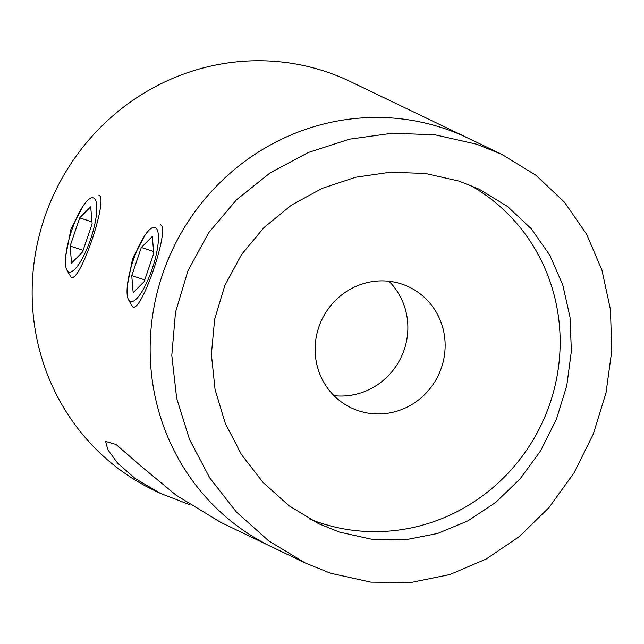 <?xml version="1.0" encoding="UTF-8"?>
<svg xmlns="http://www.w3.org/2000/svg" width="644" height="644" viewBox="0 0 644 644"><rect width="100%" height="100%" fill="white"/><g stroke="black" fill="none" stroke-linecap="round" stroke-linejoin="round"><path stroke-width="0.97" d="M388.976 281.267A66.984 64.545 -64.3 0 1 401.035 357.468A66.984 64.545 -64.3 0 1 334.011 395.666M339.46 532.097L372.361 539.382L405.39 539.801L437.646 533.465L467.93 520.851L495.727 502.392L520.191 478.774L540.646 450.76L556.408 419.26L566.768 385.692L571.381 351.125L570.021 317.218L562.743 284.817L549.71 255.048L531.211 228.701L507.488 206.458L479.41 189.312L458.955 181.077L425.475 173.486L390.514 172.198L355.762 177.205L322.193 188.346L291.321 205.219L264.032 227.509L241.556 254.541L224.837 285.493L214.629 319.287L211.385 354.321L215.056 389.499L225.255 423.229L241.476 454.575L263.026 482.436L289.035 505.749L318.732 523.725L339.46 532.097M309.321 518.847A185.504 178.742 115.7 0 0 320.382 522.928A185.504 178.742 115.7 0 0 543.769 419.341A185.504 178.742 115.7 0 0 469.83 185.078M358.547 410.8A66.984 64.545 115.7 0 0 439.997 371.572A66.984 64.545 115.7 0 0 409.141 287.039A66.984 64.545 115.7 0 0 401.703 284.036A66.984 64.545 115.7 0 0 320.261 323.264A66.984 64.545 115.7 0 0 351.117 407.797A66.984 64.545 115.7 0 0 358.547 410.8M189.739 504.703L160.195 493.28L153.988 490.301A226.728 218.461 115.7 0 1 44.613 217.39A226.728 218.461 115.7 0 1 325.204 71.428A226.728 218.461 115.7 0 1 350.368 81.579L468.381 138.283A226.728 218.461 115.7 0 0 443.217 128.132A226.728 218.461 115.7 0 0 167.561 260.901A226.728 218.461 115.7 0 0 271.993 547.006L305.328 563.017L268.741 540.904L236.437 512.061L209.799 477.969L189.561 439.586L176.673 398.322L171.795 355.359L175.514 312.235L187.911 270.866L208.632 232.79L236.453 199.841L270.214 172.809L308.387 152.459L349.515 139.176L392.502 133.219L435.272 134.862L476.761 144.248L501.708 154.294L536.025 175.313L564.538 202.28L586.644 234.287L601.955 270.182L610.432 309.466L611.8 350.626L606.012 392.872L593.269 434.12L574.054 472.825L549.147 507.375L519.652 536.323L486.22 559.008L449.818 574.569L411.049 582.474L370.872 582.136L330.71 573.273L305.328 563.017M98.886 195.245C109.061 197.797 79.445 284.777 71.001 277.145L67.073 270.464M160.501 224.853C170.676 227.404 141.068 314.385 132.624 306.753L128.695 300.064M65.793 255.604L70.953 229.167L83.092 206.032M127.415 285.212L132.567 258.775L144.707 235.64M160.195 493.28L135.055 478.428L117.554 463.028L107.806 449.713L105.656 441.438L116.049 444.465L140.489 465.733L176.094 495.172L220.812 522.405L271.993 547.006A226.728 218.461 115.7 0 1 167.561 260.901A226.728 218.461 115.7 0 1 443.217 128.132A226.728 218.461 115.7 0 1 468.381 138.283L500.758 153.844M133.332 260.015A39.034 10.36 -71.7 0 0 127.295 295.572A39.034 10.36 -71.7 0 0 152.153 269.063A39.034 10.36 -71.7 0 0 158.327 234.73A39.034 10.36 -71.7 0 0 148.812 230.407A39.034 10.36 -71.7 0 0 133.332 260.015M153.747 253.454L152.33 236.396L141.326 247.481L131.746 275.632L133.163 292.69L144.167 281.597L153.747 253.454M144.739 279.923L131.746 275.632M153.586 251.53L141.326 247.481M71.717 230.415A39.034 10.36 -71.7 0 0 65.68 265.964A39.034 10.36 -71.7 0 0 90.538 239.455A39.034 10.36 -71.7 0 0 96.713 205.122A39.034 10.36 -71.7 0 0 87.198 200.807A39.034 10.36 -71.7 0 0 71.717 230.415M92.132 223.846L90.707 206.788L79.711 217.873L70.124 246.024L71.548 263.082L82.553 251.989L92.132 223.846M83.116 250.315L70.124 246.024M91.971 221.922L79.711 217.873"/></g></svg>
